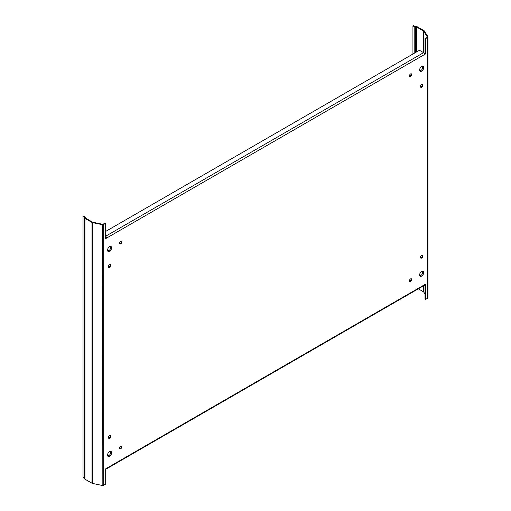 <?xml version="1.0" encoding="UTF-8"?>
<svg xmlns="http://www.w3.org/2000/svg" width="511" height="511" viewBox="0 0 511 511"><rect width="100%" height="100%" fill="white"/><g stroke="black" fill="none" stroke-linecap="round" stroke-linejoin="round"><path stroke-width="0.77" d="M105.694 468.938A1.463 0.843 -120 0 0 106.314 468.951L424.322 285.355A1.463 0.843 -120 0 0 424.628 284.684L425.548 284.148L425.548 299.433L427.541 298.283L427.541 37.488L427.024 37.188L425.031 38.338L425.031 53.623L424.532 53.911M106.314 468.951A1.463 0.843 -120 0 0 106.62 468.28L105.694 468.817L105.694 484.102L103.701 485.252A1.463 0.843 180 0 1 102.168 485.45L102.417 224.252A0.735 0.422 180 0 0 103.184 224.157L105.177 223.007L105.694 223.301L105.694 238.586L106.62 238.056L425.548 53.923L425.548 38.638L427.541 37.488A1.463 0.843 180 0 0 427.969 36.888L427.969 297.689A1.463 0.843 180 0 1 427.541 298.283M105.694 236.938A0.735 0.422 60 0 1 106.103 237.756L105.694 237.992M425.548 299.433L425.031 299.139L425.031 284.448M107.566 454.777A2.146 1.239 120 0 0 109.182 455.314A2.146 1.239 120 0 0 110.574 452.765A2.146 1.239 120 0 0 109.303 451.769M419.652 274.599A2.146 1.239 120 0 0 421.268 275.129A2.146 1.239 120 0 0 422.667 272.58A2.146 1.239 120 0 0 421.39 271.59M109.303 246.819A2.146 1.239 -60 0 1 110.574 247.809A2.146 1.239 -60 0 1 109.182 250.364A2.146 1.239 -60 0 1 107.566 249.828M421.39 66.634A2.146 1.239 -60 0 1 422.667 67.631A2.146 1.239 -60 0 1 421.268 70.179A2.146 1.239 -60 0 1 419.652 69.643M420.61 257.902A1.674 0.965 120 0 0 422.335 255.692A1.674 0.965 120 0 0 422.201 255.149M409.573 281.293A1.571 0.907 120 0 0 411.163 279.217A1.571 0.907 120 0 0 411.055 278.725M110.114 435.327A1.674 0.965 -60 0 1 110.242 435.877A1.674 0.965 -60 0 1 108.524 438.087M121.152 446.103A1.571 0.907 -60 0 1 121.26 446.595A1.571 0.907 -60 0 1 119.67 448.664M422.201 84.353A1.674 0.965 -60 0 1 422.335 84.903A1.674 0.965 -60 0 1 420.61 87.113M411.055 73.776A1.571 0.907 -60 0 1 411.163 74.267A1.571 0.907 -60 0 1 409.573 76.343M108.524 267.291A1.674 0.965 120 0 0 110.242 265.081A1.674 0.965 120 0 0 110.114 264.538M119.67 243.715A1.571 0.907 120 0 0 121.26 241.639A1.571 0.907 120 0 0 121.152 241.147M107.546 455.109A2.874 1.661 120 0 0 109.578 456.285A2.874 1.661 120 0 0 111.609 452.765A2.874 1.661 120 0 0 109.578 451.59A2.874 1.661 120 0 0 107.546 455.109M103.701 485.252L103.701 224.457L105.694 223.301M419.633 274.931A2.874 1.661 120 0 0 421.664 276.1A2.874 1.661 120 0 0 423.702 272.58A2.874 1.661 120 0 0 421.664 271.405A2.874 1.661 120 0 0 419.633 274.931M419.633 69.975A2.874 1.661 -60 0 1 421.664 66.456A2.874 1.661 -60 0 1 423.702 67.631A2.874 1.661 -60 0 1 421.664 71.15A2.874 1.661 -60 0 1 419.633 69.975M107.546 250.16A2.874 1.661 -60 0 1 109.578 246.641A2.874 1.661 -60 0 1 111.609 247.809A2.874 1.661 -60 0 1 109.578 251.335A2.874 1.661 -60 0 1 107.546 250.16M411.681 279.517A1.571 0.907 120 0 0 411.361 278.802A1.571 0.907 120 0 0 410.148 279.217A1.571 0.907 120 0 0 409.464 280.801A1.571 0.907 120 0 0 409.79 281.516A1.571 0.907 120 0 0 410.997 281.095A1.571 0.907 120 0 0 411.681 279.517M422.853 255.992A1.674 0.965 120 0 0 422.501 255.225A1.674 0.965 120 0 0 421.217 255.672A1.674 0.965 120 0 0 420.483 257.359A1.674 0.965 120 0 0 420.828 258.125A1.674 0.965 120 0 0 422.118 257.678A1.674 0.965 120 0 0 422.853 255.992M119.561 448.173A1.571 0.907 -60 0 1 120.245 446.595A1.571 0.907 -60 0 1 121.458 446.173A1.571 0.907 -60 0 1 121.778 446.889A1.571 0.907 -60 0 1 121.094 448.473A1.571 0.907 -60 0 1 119.887 448.888A1.571 0.907 -60 0 1 119.561 448.173M108.396 437.537A1.674 0.965 -60 0 1 109.124 435.857A1.674 0.965 -60 0 1 110.414 435.41A1.674 0.965 -60 0 1 110.759 436.177A1.674 0.965 -60 0 1 110.031 437.857A1.674 0.965 -60 0 1 108.741 438.304A1.674 0.965 -60 0 1 108.396 437.537M411.681 74.568A1.571 0.907 -60 0 1 410.997 76.145A1.571 0.907 -60 0 1 409.79 76.567A1.571 0.907 -60 0 1 409.464 75.845A1.571 0.907 -60 0 1 410.148 74.267A1.571 0.907 -60 0 1 411.361 73.846A1.571 0.907 -60 0 1 411.681 74.568M422.853 85.196A1.674 0.965 -60 0 1 422.118 86.883A1.674 0.965 -60 0 1 420.828 87.33A1.674 0.965 -60 0 1 420.483 86.563A1.674 0.965 -60 0 1 421.217 84.883A1.674 0.965 -60 0 1 422.501 84.43A1.674 0.965 -60 0 1 422.853 85.196M119.561 243.223A1.571 0.907 120 0 0 119.887 243.939A1.571 0.907 120 0 0 121.094 243.517A1.571 0.907 120 0 0 121.778 241.939A1.571 0.907 120 0 0 121.458 241.224A1.571 0.907 120 0 0 120.245 241.646A1.571 0.907 120 0 0 119.561 243.223M108.396 266.748A1.674 0.965 120 0 0 108.741 267.515A1.674 0.965 120 0 0 110.031 267.068A1.674 0.965 120 0 0 110.759 265.381A1.674 0.965 120 0 0 110.414 264.615A1.674 0.965 120 0 0 109.124 265.062A1.674 0.965 120 0 0 108.396 266.748M425.031 38.338L425.548 38.638M425.031 53.623L425.548 53.923M106.103 237.756L106.62 238.056A1.463 0.843 60 0 0 105.694 236.331M105.694 231.413L419.448 50.27L423.587 52.665A1.463 0.843 60 0 1 424.628 54.453M103.701 224.457A1.463 0.843 180 0 1 102.168 224.648L92.504 222.617A1.463 0.843 180 0 1 91.967 222.426L92.485 222.125A0.735 0.422 180 0 0 92.753 222.221L102.417 224.252M412.939 54.032L412.939 25.85L413.456 25.55L414.721 26.278A0.735 0.422 0 0 0 415.239 26.406L415.96 26.406A1.463 0.843 180 0 1 416.995 26.649L424.028 30.711A1.463 0.843 180 0 1 424.366 31.018L427.886 36.6A1.463 0.843 180 0 1 427.969 36.888M425.031 294.112L423.676 291.966L423.676 285.726M418.324 288.817L423.51 291.813A0.735 0.422 180 0 1 423.676 291.966M414.204 53.297L414.204 26.578L412.939 25.85M414.204 26.578A1.463 0.843 0 0 0 415.239 26.828L415.96 26.828A0.735 0.422 180 0 1 416.478 26.949L423.51 31.011A0.735 0.422 180 0 1 423.676 31.165L427.196 36.741A0.735 0.422 180 0 1 427.024 37.188M84.935 479.165L84.935 218.363A1.463 0.843 180 0 1 84.507 217.763L84.507 478.564A1.463 0.843 180 0 0 84.935 479.165L91.967 483.221A1.463 0.843 180 0 0 92.504 483.419L102.168 485.45M83.031 216.319L84.296 217.054A0.735 0.422 0 0 1 84.507 217.354L84.507 478.149A0.735 0.422 0 0 0 84.296 477.849L83.031 477.121L83.031 216.319L83.549 216.025L84.813 216.753A1.463 0.843 0 0 1 85.241 217.354L85.241 217.763A0.735 0.422 180 0 0 85.452 218.063L92.485 222.125M84.935 218.363L91.967 222.426L91.967 483.221M106.62 468.28L424.628 284.684M105.694 236.197L423.587 52.665M415.239 26.406L415.239 52.703M416.995 26.649L416.478 26.949L416.478 51.988M424.366 31.018L423.676 31.165L423.676 52.716M423.51 291.813L423.51 285.821M423.51 52.614L423.51 31.011M415.96 52.288L415.96 26.828M92.504 483.419L92.504 222.617M84.507 217.763L85.241 217.763M84.296 477.849L84.296 217.054L84.813 216.753"/></g></svg>

